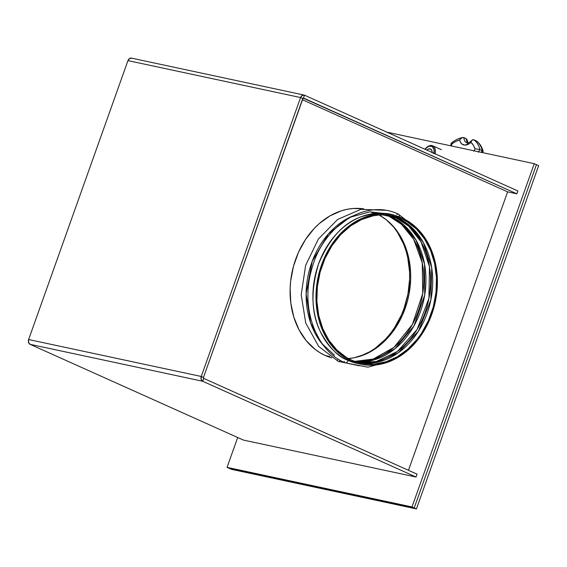 <?xml version="1.0" encoding="UTF-8"?>
<svg xmlns="http://www.w3.org/2000/svg" width="567" height="567" viewBox="0 0 567 567"><rect width="100%" height="100%" fill="white"/><g stroke="black" fill="none" stroke-linecap="round" stroke-linejoin="round"><path stroke-width="0.85" d="M538.65 165.663L416.419 508.925L231.464 469.341L229.259 468.356L231.464 469.341L416.419 508.925L414.215 507.933L229.259 468.356L414.215 507.933L536.446 164.671L414.215 507.933L416.419 508.925L538.65 165.663L536.446 164.671L538.65 165.663M426.838 147.321A9.689 5.925 114.2 0 1 432.678 145.783A9.689 5.925 114.2 0 1 435.151 153.827A9.689 5.925 -65.8 0 0 433.521 146.307A9.689 5.925 -65.8 0 0 427.064 147.129L426.618 147.491A8.888 5.429 114.2 0 1 434.088 153.345M433.982 153.863L434.031 149.291L432.082 146.421L428.808 146.229L424.917 149.234A8.888 5.429 114.2 0 1 426.618 147.491M478.591 151.772A9.689 5.925 114.2 0 1 479.944 149.624L482.276 150.673A9.689 5.925 -65.8 0 0 481.192 152.332A9.689 5.925 -65.8 0 1 482.276 150.673A32.305 19.739 -65.8 0 0 476.202 140.822L473.87 139.773A32.305 19.739 114.2 0 1 479.944 149.624L482.276 150.673A32.305 19.739 114.2 0 0 476.202 140.822L472.871 139.666L471.673 140.63L471.014 142.374L469.228 143.742L464.763 145.088L461.779 143.912L460.659 142.615L459.589 139.929L455.719 141.445L451.856 143.912L451.424 145.96A12.921 7.895 -65.8 0 0 451.856 143.912L451.382 143.345M475.011 148.866L473.332 145.216L471.014 142.374A29.073 17.768 114.2 0 1 475.011 148.866L475.522 148.802L475.011 148.866L473.849 151.226M468.952 143.805L466.613 142.756A9.689 5.925 114.2 0 1 463.891 137.632L466.223 138.681A9.689 5.925 -65.8 0 0 467.697 142.891M481.766 152.452L482.623 151.85M451.176 143.345L451.856 143.912A29.073 17.768 114.2 0 1 459.589 139.929L460.921 138.327L462.729 137.498L466.223 138.681A9.689 5.925 -65.8 0 0 467.562 142.735M478.357 152.239A9.689 5.925 114.2 0 1 479.944 149.624L475.522 148.802L479.944 149.624A32.305 19.739 -65.8 0 0 473.87 139.773L472.02 140.191M450.73 145.811L451.134 143.281C454.812 140.191 458.646 138.27 462.622 137.519M462.098 137.661L459.589 139.929A12.921 7.895 -65.8 0 0 471.014 142.374L471.673 140.63M466.676 142.785A9.689 5.925 114.2 0 1 463.891 137.632L462.729 137.498M483.027 151.644L482.715 150.9L483.027 151.644M476.698 141.126L476.202 140.822M467.265 140.531L466.223 138.681L467.194 139.943M467.229 141.162L467.102 141.807M432.174 152.488A5.854 3.579 114.2 0 0 430.523 149.022L430.523 149.022A5.854 3.579 114.2 0 0 426.831 150.092L428.574 149.001L430.736 149.128L432.019 151.02L432.153 152.962M325.33 355.53A76.318 59.904 -77.9 0 1 293.231 267.213A76.318 59.904 -77.9 0 1 363.716 208.847A76.318 59.904 102.1 0 0 293.231 267.213A76.318 59.904 102.1 0 0 325.33 355.53L320.05 352.759L315.068 349.329L306.173 340.618L299 329.732L293.812 317.088L290.821 303.175L290.127 288.525L290.658 281.104L293.451 266.405L298.44 252.386L305.443 239.586L314.189 228.487L319.115 223.717L329.824 215.956L341.348 210.811L347.266 209.287L353.227 208.479L363.716 208.847L353.227 208.479L347.266 209.287L341.348 210.811L329.824 215.956L319.115 223.717L314.189 228.487L305.443 239.586L298.44 252.386L293.451 266.405L290.658 281.104L290.127 288.525L290.821 303.175L293.812 317.088L299 329.732L306.173 340.618L315.068 349.329L320.05 352.759L325.33 355.53A76.318 59.904 102.1 0 0 331.823 357.897L325.33 355.53L329.647 356.452L325.33 355.53A76.318 59.904 -77.9 0 0 331.823 357.897L325.33 355.53M386.843 132.139L534.242 163.679L412.011 506.941L227.055 467.364L237.679 437.511L227.055 467.364L229.259 468.356L227.055 467.364L412.011 506.941L534.242 163.679L386.843 132.139M243.406 440.077L416.029 477.017L417.05 474.161L416.029 477.017L202.731 381.272L203.751 378.409L417.05 474.161L203.751 378.409L202.731 381.272L416.029 477.017L243.406 440.077L30.101 344.332L243.406 440.077M304.118 95.065L131.487 58.125A3.799 2.984 102.1 0 0 127.951 60.612L300.574 97.545L302.778 98.538A0.751 0.588 -77.9 0 1 303.572 98.077L516.87 193.829L507.621 191.852L302.36 99.707L507.621 191.852L408.467 470.305L507.621 191.852L516.87 193.829L517.891 190.966L516.87 193.829L303.118 98.112L203.461 377.466L201.257 376.474L300.574 97.545L302.778 98.538L203.461 377.466L203.751 378.409A0.751 0.588 -77.9 0 1 203.461 377.466L201.257 376.474L28.626 339.534L127.951 60.612L28.626 339.534A3.799 2.984 102.1 0 0 30.101 344.332L202.731 381.272L201.165 379.351L201.257 376.474L28.626 339.534L28.534 342.411L30.101 344.332L202.731 381.272A3.799 2.984 -77.9 0 1 201.257 376.474L300.574 97.545L302.275 95.391L304.592 95.221L303.38 98.034L304.592 95.221L517.891 190.966L304.592 95.221A3.799 2.984 -77.9 0 0 304.118 95.065A3.799 2.984 -77.9 0 0 300.574 97.545L127.951 60.612L129.652 58.451L131.962 58.281M388.813 221.888L393.562 227.02L397.382 232.215L403.591 244.037L405.922 250.55L407.701 257.383L409.551 271.728L409.608 279.113L407.964 293.933L404.058 308.363L401.294 315.252L394.292 328.059L390.117 333.843L385.546 339.151L375.389 348.117L369.911 351.682L360.059 356.267A76.318 59.904 102.1 0 0 407.517 296.158A76.318 59.904 102.1 0 0 388.813 221.888M536.446 164.671L414.215 507.933L229.259 468.356L414.215 507.933L412.011 506.941L414.215 507.933L536.446 164.671L534.242 163.679L536.446 164.671M359.18 363.83L348.138 360.414A76.318 59.904 102.1 0 0 357.635 363.525L360.718 364.184A76.318 59.904 -77.9 0 1 351.221 361.073L348.138 360.414A3.055 1.864 114.2 0 1 345.019 362.788A3.055 1.864 114.2 0 1 344.183 361.278M345.019 362.788A3.055 1.864 -65.8 0 0 348.138 360.414L351.221 361.073A76.318 59.904 -77.9 0 1 319.646 270.856A76.318 59.904 -77.9 0 1 392.655 214.936A76.318 59.904 -77.9 0 1 402.152 218.047A76.318 59.904 -77.9 0 1 433.727 308.264A76.318 59.904 -77.9 0 1 360.718 364.184M396.765 214.581A3.055 1.864 114.2 0 1 398.495 214.213A3.055 1.864 114.2 0 1 399.225 216.849A3.055 1.864 -65.8 0 0 398.495 214.213M359.145 365.779L338.258 361.349A3.055 1.864 -65.8 0 0 340.483 360.477A3.055 1.864 114.2 0 1 338.237 361.342A3.055 1.864 114.2 0 1 337.408 359.832M385.957 215.013A75.298 59.103 -77.9 0 1 389.033 216.261L382.633 214.893L389.033 216.261A75.298 59.103 -77.9 0 1 421.238 301.24A75.298 59.103 -77.9 0 1 354.637 361.37L373.129 359.081L393.952 347.365L412.45 324.317L422.741 293.479L422.28 262.925L413.676 239.309L401.479 224.298L389.033 216.261M371.739 212.618L379.557 213.227M387.055 215.099L391.166 216.722A75.298 59.103 102.1 0 0 387.055 215.099M389.423 215.382A75.298 59.103 -77.9 0 1 395.809 217.714L391.166 216.722L395.809 217.714L389.423 215.382M390.5 215.552L397.949 218.175A75.298 59.103 102.1 0 0 390.5 215.552M351.561 360.116A75.298 59.103 -77.9 0 1 320.405 271.104A75.298 59.103 -77.9 0 1 392.442 215.928A75.298 59.103 -77.9 0 1 401.812 218.997L397.949 218.175L401.812 218.997A75.298 59.103 -77.9 0 1 432.968 308.009A75.298 59.103 -77.9 0 1 360.931 363.192A75.298 59.103 -77.9 0 1 351.561 360.116L346.352 357.387L336.855 349.995L328.895 340.278L322.765 328.619L318.711 315.45L316.882 301.29L317.357 286.682L320.107 272.181L325.033 258.346L331.943 245.717L340.576 234.766L350.59 225.928L361.611 219.528L373.214 215.821L379.089 215.028L384.943 214.95L390.72 215.595L396.361 216.948L401.812 218.997L407.021 221.732L416.518 229.125L424.477 238.835L430.608 250.501L434.662 263.662L436.491 277.823L436.016 292.437L433.266 306.938L428.34 320.766L421.43 333.403L417.312 339.116L407.942 349.052L397.375 356.714L386.007 361.789L374.284 364.085L368.43 364.163L362.653 363.525L357.012 362.171L351.561 360.116M359.01 362.738A75.298 59.103 102.1 0 0 429.439 305.974A75.298 59.103 102.1 0 0 397.949 218.175L410.848 226.609L423.379 242.612L431.714 267.851L430.849 299.971L418.517 331.093L398.403 352.731L377.098 362.306L359.01 362.738M357.954 362.448L376.155 361.576L397.368 351.476L417.106 329.477L428.936 298.391L429.467 266.646L421.054 241.804L408.601 226.049L395.809 217.714A75.298 59.103 -77.9 0 1 427.483 304.84A75.298 59.103 -77.9 0 1 357.954 362.448M355.672 361.739A75.298 59.103 102.1 0 0 423.209 302.381A75.298 59.103 102.1 0 0 391.166 216.722L403.718 224.851L416.001 240.089L424.548 264.08L424.704 295.01L413.945 325.94L395.05 348.677L374.085 359.903L355.672 361.739M348.386 358.55A75.298 59.103 102.1 0 0 408.587 296.385A75.298 59.103 102.1 0 0 379.096 215.028L386.042 219.578L394.816 228.168L401.897 238.913L404.71 244.958L408.764 258.127L410.593 272.288L410.65 279.566L409.027 294.195L407.375 301.396L402.45 315.224L395.539 327.861L386.907 338.804L376.892 347.649L365.871 354.049L354.269 357.756L348.386 358.55M334.452 355.162L321.532 343.212L310.596 322.829L306.116 293.933L312.19 261.38L328.477 233.831L349.626 217.374L369.819 211.874L386.155 213.674M352.32 216.133A76.318 59.904 102.1 0 0 308.25 274.917A76.318 59.904 102.1 0 0 324.409 346.586M391.11 214.631A76.318 59.904 102.1 0 0 389.572 214.269A76.318 59.904 102.1 0 0 316.563 270.197A76.318 59.904 102.1 0 0 348.138 360.414C338.223 357.068 328.895 347.351 320.164 331.263C311.212 312.842 310.652 290.474 318.491 264.158C328.973 239.033 343.113 223.256 360.91 216.842C377.112 211.952 389.827 212.129 399.069 217.388M351.221 361.073L356.749 363.149L362.462 364.524L368.316 365.176L374.248 365.098L380.209 364.29L386.134 362.767L397.651 357.621L408.368 349.86L417.858 339.782L425.774 327.776L429.042 321.191L434.031 307.172L436.817 292.473L437.299 277.667L435.442 263.315L431.331 249.976L425.122 238.154L417.05 228.31L412.415 224.248L407.432 220.818L402.152 218.047L396.624 215.963L390.911 214.595L385.057 213.943L379.125 214.021L373.164 214.829L361.406 218.586L350.236 225.064L340.087 234.029L331.341 245.121L324.331 257.928L319.341 271.947L316.556 286.64L316.074 301.453L316.712 308.717L319.71 322.63L324.891 335.274L332.071 346.161L340.958 354.871L345.941 358.301L351.221 361.073M441.431 149.709L432.678 145.783M471.978 140.233C469.568 142.53 467.775 143.373 466.613 142.756M483.127 151.545L482.467 152.601M483.162 151.339C481.985 146.896 479.795 143.465 476.585 141.041M467.251 140.311L467.973 142.849M419.098 230.422L398.466 214.206C365.694 198.174 322.821 225.857 311.744 269.077C300.312 307.03 315.372 350.371 345.041 362.802L367.891 367.182L391.187 360.874M412.322 228.969L408.403 224.553M338.258 361.349L318.661 346.394L305.748 323.091L301.205 294.776L305.62 265.399L318.356 239.047L337.677 219.415L360.966 209.308L384.943 210.286M389.572 214.269L392.655 214.936"/></g></svg>
